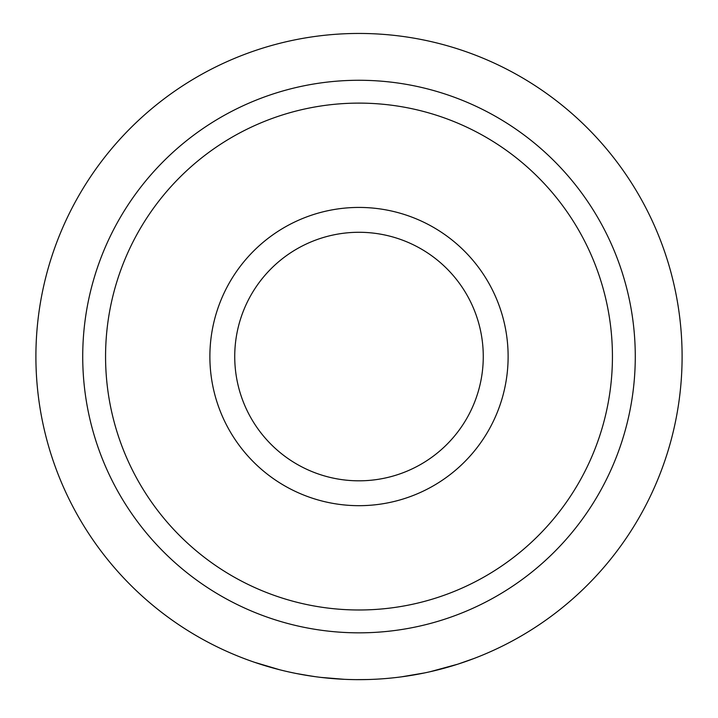 <?xml version="1.0" encoding="UTF-8"?>
<svg xmlns="http://www.w3.org/2000/svg" width="718" height="718" viewBox="0 0 718 718"><rect width="100%" height="100%" fill="white"/><g stroke="black" fill="none" stroke-linecap="round" stroke-linejoin="round"><path stroke-width="1.08" d="M367.41 679.542L356.11 679.641M344.371 679.318L320.784 677.388M315.355 676.688L301.255 674.453M288.295 671.824L295.978 673.448M430.046 671.743L457.842 664.168L474.221 658.406M508.12 356.55A149.12 149.12 0 0 1 359 505.678A149.12 149.12 0 0 1 209.88 356.55A149.12 149.12 0 0 1 359 207.43A149.12 149.12 0 0 1 508.12 356.55M234.732 356.55A124.268 124.268 0 0 0 359 480.818A124.268 124.268 0 0 0 483.268 356.55A124.268 124.268 0 0 0 359 232.282A124.268 124.268 0 0 0 234.732 356.55M35.9 356.55A323.1 323.1 0 0 1 359 33.45A323.1 323.1 0 0 1 682.1 356.55A323.1 323.1 0 0 1 359 679.65A323.1 323.1 0 0 1 35.9 356.55M279.894 669.822L254.378 662.247M401.317 676.868L424.787 672.883M295.879 673.43L311.962 676.212M82.723 356.55A276.277 276.277 0 0 1 359 80.272A276.277 276.277 0 0 1 635.277 356.55A276.277 276.277 0 0 1 359 632.836A276.277 276.277 0 0 1 82.723 356.55M612.436 356.55A253.436 253.436 0 0 0 359 103.114A253.436 253.436 0 0 0 105.564 356.55A253.436 253.436 0 0 0 359 609.986A253.436 253.436 0 0 0 612.436 356.55"/></g></svg>
